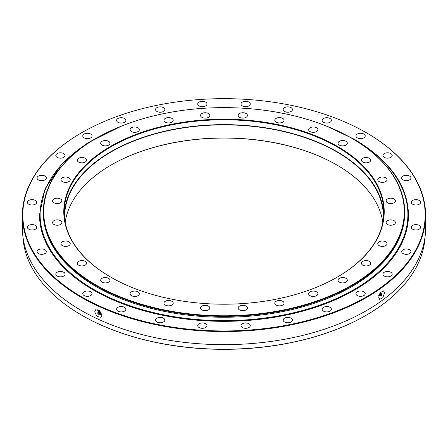 <?xml version="1.0" encoding="UTF-8"?>
<svg xmlns="http://www.w3.org/2000/svg" width="448" height="448" viewBox="0 0 448 448"><rect width="100%" height="100%" fill="white"/><g stroke="black" fill="none" stroke-linecap="round" stroke-linejoin="round"><path stroke-width="0.67" d="M310.005 295.646A4.642 2.682 180 0 1 308.644 293.754A4.642 2.682 180 0 1 311.511 291.278A4.642 2.682 180 0 1 316.574 291.855A4.642 2.682 180 0 1 317.934 293.754A4.642 2.682 180 0 1 315.067 296.229A4.642 2.682 180 0 1 310.005 295.646M276.147 305.06A4.642 2.682 180 0 1 274.786 303.167A4.642 2.682 180 0 1 277.654 300.692A4.642 2.682 180 0 1 282.71 301.269A4.642 2.682 180 0 1 284.071 303.167A4.642 2.682 180 0 1 281.204 305.642A4.642 2.682 180 0 1 276.147 305.06M239.506 309.893A4.642 2.682 180 0 1 238.146 307.994A4.642 2.682 180 0 1 241.013 305.519A4.642 2.682 180 0 1 246.075 306.102A4.642 2.682 180 0 1 247.436 307.994A4.642 2.682 180 0 1 244.569 310.47A4.642 2.682 180 0 1 239.506 309.893M165.29 305.06A4.642 2.682 180 0 1 163.929 303.167A4.642 2.682 180 0 1 166.796 300.692A4.642 2.682 180 0 1 171.853 301.269A4.642 2.682 180 0 1 173.214 303.167A4.642 2.682 180 0 1 170.346 305.642A4.642 2.682 180 0 1 165.29 305.06M131.426 295.646A4.642 2.682 180 0 1 130.066 293.754A4.642 2.682 180 0 1 132.933 291.278A4.642 2.682 180 0 1 137.995 291.855A4.642 2.682 180 0 1 139.356 293.754A4.642 2.682 180 0 1 136.489 296.229A4.642 2.682 180 0 1 131.426 295.646M102.049 282.122A4.642 2.682 180 0 1 100.688 280.224A4.642 2.682 180 0 1 103.555 277.749A4.642 2.682 180 0 1 108.612 278.331A4.642 2.682 180 0 1 109.973 280.224A4.642 2.682 180 0 1 107.106 282.705A4.642 2.682 180 0 1 102.049 282.122M78.613 265.16A4.642 2.682 180 0 1 77.258 263.262A4.642 2.682 180 0 1 80.125 260.786A4.642 2.682 180 0 1 85.182 261.363A4.642 2.682 180 0 1 86.542 263.262A4.642 2.682 180 0 1 83.675 265.737A4.642 2.682 180 0 1 78.613 265.16M62.311 245.61A4.642 2.682 180 0 1 60.95 243.712A4.642 2.682 180 0 1 63.818 241.237A4.642 2.682 180 0 1 68.88 241.819A4.642 2.682 180 0 1 70.235 243.712A4.642 2.682 180 0 1 67.374 246.193A4.642 2.682 180 0 1 62.311 245.61M53.945 224.454A4.642 2.682 180 0 1 52.59 222.561A4.642 2.682 180 0 1 55.451 220.086A4.642 2.682 180 0 1 60.514 220.662A4.642 2.682 180 0 1 61.874 222.561A4.642 2.682 180 0 1 59.007 225.036A4.642 2.682 180 0 1 53.945 224.454M53.945 202.759A4.642 2.682 180 0 1 52.59 200.861A4.642 2.682 180 0 1 55.451 198.386A4.642 2.682 180 0 1 60.514 198.968A4.642 2.682 180 0 1 61.874 200.861A4.642 2.682 180 0 1 59.007 203.342A4.642 2.682 180 0 1 53.945 202.759M62.311 181.608A4.642 2.682 180 0 1 60.95 179.71A4.642 2.682 180 0 1 63.818 177.234A4.642 2.682 180 0 1 68.88 177.817A4.642 2.682 180 0 1 70.235 179.71A4.642 2.682 180 0 1 67.374 182.185A4.642 2.682 180 0 1 62.311 181.608M78.613 162.058A4.642 2.682 180 0 1 77.258 160.16A4.642 2.682 180 0 1 80.125 157.685A4.642 2.682 180 0 1 85.182 158.267A4.642 2.682 180 0 1 86.542 160.16A4.642 2.682 180 0 1 83.675 162.641A4.642 2.682 180 0 1 78.613 162.058M102.049 145.096A4.642 2.682 180 0 1 100.688 143.198A4.642 2.682 180 0 1 103.555 140.722A4.642 2.682 180 0 1 108.612 141.305A4.642 2.682 180 0 1 109.973 143.198A4.642 2.682 180 0 1 107.106 145.678A4.642 2.682 180 0 1 102.049 145.096M131.426 131.566A4.642 2.682 180 0 1 130.066 129.668A4.642 2.682 180 0 1 132.933 127.193A4.642 2.682 180 0 1 137.995 127.775A4.642 2.682 180 0 1 139.356 129.668A4.642 2.682 180 0 1 136.489 132.149A4.642 2.682 180 0 1 131.426 131.566M165.29 122.153A4.642 2.682 180 0 1 163.929 120.254A4.642 2.682 180 0 1 166.796 117.779A4.642 2.682 180 0 1 171.853 118.362A4.642 2.682 180 0 1 173.214 120.254A4.642 2.682 180 0 1 170.346 122.735A4.642 2.682 180 0 1 165.29 122.153M201.925 117.326A4.642 2.682 180 0 1 200.564 115.427A4.642 2.682 180 0 1 203.431 112.952A4.642 2.682 180 0 1 208.494 113.534A4.642 2.682 180 0 1 209.854 115.427A4.642 2.682 180 0 1 206.987 117.908A4.642 2.682 180 0 1 201.925 117.326M239.506 117.326A4.642 2.682 180 0 1 238.146 115.427A4.642 2.682 180 0 1 241.013 112.952A4.642 2.682 180 0 1 246.075 113.534A4.642 2.682 180 0 1 247.436 115.427A4.642 2.682 180 0 1 244.569 117.908A4.642 2.682 180 0 1 239.506 117.326M276.147 122.153A4.642 2.682 180 0 1 274.786 120.254A4.642 2.682 180 0 1 277.654 117.779A4.642 2.682 180 0 1 282.71 118.362A4.642 2.682 180 0 1 284.071 120.254A4.642 2.682 180 0 1 281.204 122.735A4.642 2.682 180 0 1 276.147 122.153M310.005 131.566A4.642 2.682 180 0 1 308.644 129.668A4.642 2.682 180 0 1 311.511 127.193A4.642 2.682 180 0 1 316.574 127.775A4.642 2.682 180 0 1 317.934 129.668A4.642 2.682 180 0 1 315.067 132.149A4.642 2.682 180 0 1 310.005 131.566M339.388 145.096A4.642 2.682 180 0 1 338.027 143.198A4.642 2.682 180 0 1 340.894 140.722A4.642 2.682 180 0 1 345.951 141.305A4.642 2.682 180 0 1 347.312 143.198A4.642 2.682 180 0 1 344.445 145.678A4.642 2.682 180 0 1 339.388 145.096M362.818 162.058A4.642 2.682 180 0 1 361.458 160.16A4.642 2.682 180 0 1 364.325 157.685A4.642 2.682 180 0 1 369.387 158.267A4.642 2.682 180 0 1 370.742 160.16A4.642 2.682 180 0 1 367.875 162.641A4.642 2.682 180 0 1 362.818 162.058M379.12 181.608A4.642 2.682 180 0 1 377.765 179.71A4.642 2.682 180 0 1 380.626 177.234A4.642 2.682 180 0 1 385.689 177.817A4.642 2.682 180 0 1 387.05 179.71A4.642 2.682 180 0 1 384.182 182.185A4.642 2.682 180 0 1 379.12 181.608M387.486 202.759A4.642 2.682 180 0 1 386.126 200.861A4.642 2.682 180 0 1 388.993 198.386A4.642 2.682 180 0 1 394.055 198.968A4.642 2.682 180 0 1 395.41 200.861A4.642 2.682 180 0 1 392.549 203.342A4.642 2.682 180 0 1 387.486 202.759M387.486 224.454A4.642 2.682 180 0 1 386.126 222.561A4.642 2.682 180 0 1 388.993 220.086A4.642 2.682 180 0 1 394.055 220.662A4.642 2.682 180 0 1 395.41 222.561A4.642 2.682 180 0 1 392.549 225.036A4.642 2.682 180 0 1 387.486 224.454M379.12 245.61A4.642 2.682 180 0 1 377.765 243.712A4.642 2.682 180 0 1 380.626 241.237A4.642 2.682 180 0 1 385.689 241.819A4.642 2.682 180 0 1 387.05 243.712A4.642 2.682 180 0 1 384.182 246.193A4.642 2.682 180 0 1 379.12 245.61M362.818 265.16A4.642 2.682 180 0 1 361.458 263.262A4.642 2.682 180 0 1 364.325 260.786A4.642 2.682 180 0 1 369.387 261.363A4.642 2.682 180 0 1 370.742 263.262A4.642 2.682 180 0 1 367.875 265.737A4.642 2.682 180 0 1 362.818 265.16M201.925 309.893A4.642 2.682 180 0 1 200.564 307.994A4.642 2.682 180 0 1 203.431 305.519A4.642 2.682 180 0 1 208.494 306.102A4.642 2.682 180 0 1 209.854 307.994A4.642 2.682 180 0 1 206.987 310.47A4.642 2.682 180 0 1 201.925 309.893M339.388 282.122A4.642 2.682 180 0 1 338.027 280.224A4.642 2.682 180 0 1 340.894 277.749A4.642 2.682 180 0 1 345.951 278.331A4.642 2.682 180 0 1 347.312 280.224A4.642 2.682 180 0 1 344.445 282.705A4.642 2.682 180 0 1 339.388 282.122M65.178 222.27A159.382 92.019 180 0 1 111.3 164.914A159.382 92.019 180 0 1 336.7 164.914L336.7 164.914A159.382 92.019 180 0 1 382.822 222.27M336.851 165.004A159.802 92.26 0 0 0 111.149 165.004M110.706 277.122A160.227 92.506 180 0 1 110.701 277.122A160.227 92.506 180 0 1 110.706 146.3A160.227 92.506 180 0 1 337.294 146.3A160.227 92.506 180 0 1 337.299 277.122A160.227 92.506 180 0 1 110.706 277.122M337.148 277.206A159.802 92.26 0 0 0 383.802 212.055A159.802 92.26 0 0 0 336.997 146.821A159.802 92.26 0 0 0 162.848 126.818A159.802 92.26 0 0 0 64.198 212.055A159.802 92.26 0 0 0 110.852 277.206M351.775 138.286L351.478 138.113A180.281 104.082 0 0 0 96.522 138.113A180.281 104.082 0 0 0 96.522 285.309A180.281 104.082 0 0 0 351.473 285.309A180.281 104.082 0 0 0 351.478 138.113L351.775 138.286A180.701 104.328 180 0 1 404.701 212.055A180.701 104.328 180 0 1 293.149 308.442A180.701 104.328 180 0 1 96.225 285.824A180.701 104.328 180 0 1 43.299 212.055A180.701 104.328 180 0 1 96.225 138.286A180.701 104.328 180 0 1 96.37 138.202M383.746 214.469A159.802 92.26 0 0 0 336.997 151.642A159.802 92.26 0 0 0 164.78 131.191A159.802 92.26 0 0 0 64.254 214.469M383.331 219.122A159.382 92.019 0 0 0 383.382 216.882A159.382 92.019 0 0 0 336.7 151.816A159.382 92.019 0 0 0 163.01 131.869A159.382 92.019 0 0 0 64.618 216.882A159.382 92.019 0 0 0 64.669 219.122M43.299 212.055L43.299 212.918A180.701 104.328 0 0 0 96.225 286.686A180.701 104.328 0 0 0 293.149 309.305A180.701 104.328 0 0 0 404.701 212.918L404.701 212.055M378.678 297.22L380.436 292.522L383.538 290.914L384.474 293.026L382.788 297.752L379.658 299.348L378.678 297.22M94.707 311.875L95.598 309.792L99.59 310.61L101.97 315.218L101.046 317.318L97.026 316.523L94.707 311.875M97.832 309.59A4.642 2.962 -125.9 0 0 97.832 309.613A4.642 2.962 -125.9 0 0 98.364 311.836M390.835 272.25A4.642 2.682 0 0 0 385.773 271.667A4.642 2.682 0 0 0 382.906 274.148A4.642 2.682 0 0 0 384.266 276.041A4.642 2.682 0 0 0 389.329 276.623A4.642 2.682 0 0 0 392.196 274.148A4.642 2.682 0 0 0 390.835 272.25M409.601 249.749A4.642 2.682 0 0 0 404.538 249.166A4.642 2.682 0 0 0 401.671 251.647A4.642 2.682 0 0 0 403.032 253.54A4.642 2.682 0 0 0 408.094 254.122A4.642 2.682 0 0 0 410.962 251.647A4.642 2.682 0 0 0 409.601 249.749M419.227 225.406A4.642 2.682 0 0 0 414.165 224.823A4.642 2.682 0 0 0 411.298 227.298A4.642 2.682 0 0 0 412.658 229.197A4.642 2.682 0 0 0 417.721 229.779A4.642 2.682 0 0 0 420.588 227.298A4.642 2.682 0 0 0 419.227 225.406M409.601 176.086A4.642 2.682 0 0 0 404.538 175.504A4.642 2.682 0 0 0 401.671 177.985A4.642 2.682 0 0 0 403.032 179.878A4.642 2.682 0 0 0 408.094 180.46A4.642 2.682 0 0 0 410.962 177.985A4.642 2.682 0 0 0 409.601 176.086M390.835 153.586A4.642 2.682 0 0 0 385.773 153.009A4.642 2.682 0 0 0 382.906 155.484A4.642 2.682 0 0 0 384.266 157.377A4.642 2.682 0 0 0 389.329 157.959A4.642 2.682 0 0 0 392.196 155.484A4.642 2.682 0 0 0 390.835 153.586M363.866 134.064A4.642 2.682 0 0 0 358.803 133.482A4.642 2.682 0 0 0 355.936 135.957A4.642 2.682 0 0 0 357.297 137.855A4.642 2.682 0 0 0 362.359 138.438A4.642 2.682 0 0 0 365.226 135.957A4.642 2.682 0 0 0 363.866 134.064M330.047 118.496A4.642 2.682 0 0 0 324.99 117.914A4.642 2.682 0 0 0 322.123 120.389A4.642 2.682 0 0 0 323.484 122.287A4.642 2.682 0 0 0 328.541 122.87A4.642 2.682 0 0 0 331.408 120.389A4.642 2.682 0 0 0 330.047 118.496M291.077 107.66A4.642 2.682 0 0 0 286.02 107.078A4.642 2.682 0 0 0 283.153 109.553A4.642 2.682 0 0 0 284.514 111.451A4.642 2.682 0 0 0 289.57 112.034A4.642 2.682 0 0 0 292.438 109.553A4.642 2.682 0 0 0 291.077 107.66M248.909 102.099A4.642 2.682 0 0 0 243.852 101.522A4.642 2.682 0 0 0 240.985 103.998A4.642 2.682 0 0 0 242.34 105.896A4.642 2.682 0 0 0 247.402 106.473A4.642 2.682 0 0 0 250.27 103.998A4.642 2.682 0 0 0 248.909 102.099M205.66 102.099A4.642 2.682 0 0 0 200.598 101.522A4.642 2.682 0 0 0 197.73 103.998A4.642 2.682 0 0 0 199.091 105.896A4.642 2.682 0 0 0 204.148 106.473A4.642 2.682 0 0 0 207.015 103.998A4.642 2.682 0 0 0 205.66 102.099M163.486 107.66A4.642 2.682 0 0 0 158.43 107.078A4.642 2.682 0 0 0 155.562 109.553A4.642 2.682 0 0 0 156.923 111.451A4.642 2.682 0 0 0 161.98 112.034A4.642 2.682 0 0 0 164.847 109.553A4.642 2.682 0 0 0 163.486 107.66M124.516 118.496A4.642 2.682 0 0 0 119.459 117.914A4.642 2.682 0 0 0 116.592 120.389A4.642 2.682 0 0 0 117.953 122.287A4.642 2.682 0 0 0 123.01 122.87A4.642 2.682 0 0 0 125.877 120.389A4.642 2.682 0 0 0 124.516 118.496M90.703 134.064A4.642 2.682 0 0 0 85.641 133.482A4.642 2.682 0 0 0 82.774 135.957A4.642 2.682 0 0 0 84.134 137.855A4.642 2.682 0 0 0 89.197 138.438A4.642 2.682 0 0 0 92.064 135.957A4.642 2.682 0 0 0 90.703 134.064M63.734 153.586A4.642 2.682 0 0 0 58.671 153.009A4.642 2.682 0 0 0 55.804 155.484A4.642 2.682 0 0 0 57.165 157.377A4.642 2.682 0 0 0 62.227 157.959A4.642 2.682 0 0 0 65.094 155.484A4.642 2.682 0 0 0 63.734 153.586M44.968 176.086A4.642 2.682 0 0 0 39.906 175.504A4.642 2.682 0 0 0 37.038 177.985A4.642 2.682 0 0 0 38.399 179.878A4.642 2.682 0 0 0 43.462 180.46A4.642 2.682 0 0 0 46.329 177.985A4.642 2.682 0 0 0 44.968 176.086M35.342 200.43A4.642 2.682 0 0 0 30.279 199.853A4.642 2.682 0 0 0 27.412 202.328A4.642 2.682 0 0 0 28.773 204.226A4.642 2.682 0 0 0 33.835 204.803A4.642 2.682 0 0 0 36.702 202.328A4.642 2.682 0 0 0 35.342 200.43M35.342 225.406A4.642 2.682 0 0 0 30.279 224.823A4.642 2.682 0 0 0 27.412 227.298A4.642 2.682 0 0 0 28.773 229.197A4.642 2.682 0 0 0 33.835 229.779A4.642 2.682 0 0 0 36.702 227.298A4.642 2.682 0 0 0 35.342 225.406M44.968 249.749A4.642 2.682 0 0 0 39.906 249.166A4.642 2.682 0 0 0 37.038 251.647A4.642 2.682 0 0 0 38.399 253.54A4.642 2.682 0 0 0 43.462 254.122A4.642 2.682 0 0 0 46.329 251.647A4.642 2.682 0 0 0 44.968 249.749M63.734 272.25A4.642 2.682 0 0 0 58.671 271.667A4.642 2.682 0 0 0 55.804 274.148A4.642 2.682 0 0 0 57.165 276.041A4.642 2.682 0 0 0 62.227 276.623A4.642 2.682 0 0 0 65.094 274.148A4.642 2.682 0 0 0 63.734 272.25M90.703 291.771A4.642 2.682 0 0 0 85.641 291.194A4.642 2.682 0 0 0 82.774 293.67A4.642 2.682 0 0 0 84.134 295.562A4.642 2.682 0 0 0 89.197 296.145A4.642 2.682 0 0 0 92.064 293.67A4.642 2.682 0 0 0 90.703 291.771M124.516 307.345A4.642 2.682 0 0 0 119.459 306.762A4.642 2.682 0 0 0 116.592 309.238A4.642 2.682 0 0 0 117.953 311.136A4.642 2.682 0 0 0 123.01 311.718A4.642 2.682 0 0 0 125.877 309.238A4.642 2.682 0 0 0 124.516 307.345M163.486 318.175A4.642 2.682 0 0 0 158.43 317.598A4.642 2.682 0 0 0 155.562 320.074A4.642 2.682 0 0 0 156.923 321.972A4.642 2.682 0 0 0 161.98 322.549A4.642 2.682 0 0 0 164.847 320.074A4.642 2.682 0 0 0 163.486 318.175M205.66 323.736A4.642 2.682 0 0 0 200.598 323.154A4.642 2.682 0 0 0 197.73 325.629A4.642 2.682 0 0 0 199.091 327.527A4.642 2.682 0 0 0 204.148 328.11A4.642 2.682 0 0 0 207.015 325.629A4.642 2.682 0 0 0 205.66 323.736M248.909 323.736A4.642 2.682 0 0 0 243.852 323.154A4.642 2.682 0 0 0 240.985 325.629A4.642 2.682 0 0 0 242.34 327.527A4.642 2.682 0 0 0 247.402 328.11A4.642 2.682 0 0 0 250.27 325.629A4.642 2.682 0 0 0 248.909 323.736M291.077 318.175A4.642 2.682 0 0 0 286.02 317.598A4.642 2.682 0 0 0 283.153 320.074A4.642 2.682 0 0 0 284.514 321.972A4.642 2.682 0 0 0 289.57 322.549A4.642 2.682 0 0 0 292.438 320.074A4.642 2.682 0 0 0 291.077 318.175M330.047 307.345A4.642 2.682 0 0 0 324.99 306.762A4.642 2.682 0 0 0 322.123 309.238A4.642 2.682 0 0 0 323.484 311.136A4.642 2.682 0 0 0 328.541 311.718A4.642 2.682 0 0 0 331.408 309.238A4.642 2.682 0 0 0 330.047 307.345M419.227 200.43A4.642 2.682 0 0 0 414.165 199.853A4.642 2.682 0 0 0 411.298 202.328A4.642 2.682 0 0 0 412.658 204.226A4.642 2.682 0 0 0 417.721 204.803A4.642 2.682 0 0 0 420.588 202.328A4.642 2.682 0 0 0 419.227 200.43M363.866 291.771A4.642 2.682 0 0 0 358.803 291.194A4.642 2.682 0 0 0 355.936 293.67A4.642 2.682 0 0 0 357.297 295.562A4.642 2.682 0 0 0 362.359 296.145A4.642 2.682 0 0 0 365.226 293.67A4.642 2.682 0 0 0 363.866 291.771M366.554 132.86L366.257 132.686A201.18 116.15 0 0 0 81.743 132.686A201.18 116.15 0 0 0 81.743 296.946A201.18 116.15 0 0 0 366.251 296.946A201.18 116.15 0 0 0 366.257 132.686L366.554 132.854A201.6 116.39 180 0 1 366.554 132.86A201.6 116.39 180 0 1 425.6 215.158A201.6 116.39 180 0 1 301.151 322.694A201.6 116.39 180 0 1 81.446 297.461A201.6 116.39 180 0 1 22.4 215.158A201.6 116.39 180 0 1 81.446 132.86A201.6 116.39 180 0 1 81.592 132.77M366.106 315.297A200.754 115.903 180 0 1 365.96 315.386A200.754 115.903 180 0 1 82.046 315.386L81.743 315.213A201.18 116.15 0 0 0 366.257 315.213A201.18 116.15 0 0 0 425.09 236.544M425.6 215.158L425.6 228.256A201.6 116.39 180 0 1 301.151 335.793A201.6 116.39 180 0 1 81.446 310.559A201.6 116.39 180 0 1 22.4 228.256L22.4 215.158M22.91 236.544A201.18 116.15 0 0 0 81.743 315.213L82.04 315.386A200.754 115.903 180 0 1 82.04 315.386L82.04 315.386M99.971 314.054A4.642 2.962 -125.9 0 0 101.97 315.269M378.829 295.938A4.642 2.363 114.7 0 0 379.338 295.187A1.114 0.566 114.7 0 0 379.383 295.26L379.092 294.997M380.173 293.378A4.642 2.363 114.7 0 0 380.391 292.578M345.47 134.803A183.887 106.165 180 0 1 354.026 139.434A183.887 106.165 180 0 1 354.026 289.576A183.887 106.165 180 0 1 93.974 289.576A183.887 106.165 180 0 1 102.53 134.803M326.194 125.966L354.374 139.3C389.687 160.278 407.73 185.45 408.503 214.816A184.503 106.523 180 0 1 294.605 313.225A184.503 106.523 180 0 1 93.537 290.136A184.503 106.523 180 0 1 39.497 214.816L45.063 188.793L61.398 164.371L87.506 143.007L121.806 125.966M404.701 212.486A180.701 104.328 180 0 1 293.496 309.221A180.701 104.328 180 0 1 96.225 286.686A180.701 104.328 180 0 1 43.299 212.486M380.005 293.485A1.114 0.566 114.7 0 0 379.35 295.17L380.598 296.005A1.26 0.644 114.7 0 1 380.178 295.154A1.26 0.644 114.7 0 1 380.946 293.804A1.26 0.644 114.7 0 1 381.612 293.804L380.167 293.395A1.114 0.566 114.7 0 0 380.005 293.485M379.865 293.311L380.257 293.367A1.114 0.566 114.7 0 0 380.167 293.395M381.287 294.47A0.633 0.325 -65.3 0 1 381.55 294.414A0.633 0.325 -65.3 0 1 381.657 294.907A0.633 0.325 -65.3 0 1 381.287 295.506A0.633 0.325 -65.3 0 1 381.024 295.562A0.633 0.325 -65.3 0 1 380.918 295.07A0.633 0.325 -65.3 0 1 381.287 294.47M381.287 294.129A1.053 0.538 114.7 0 0 380.643 295.26A1.053 0.538 114.7 0 0 380.996 295.971A1.053 0.538 114.7 0 0 381.287 295.848A1.053 0.538 114.7 0 0 381.864 294.991A1.053 0.538 114.7 0 0 381.847 294.129A1.053 0.538 114.7 0 0 381.287 294.129M378.644 295.669L379.406 295.03M379.232 295.086A2.324 1.182 -65.3 0 1 378.969 295.389M380.078 293.02A2.324 1.182 -65.3 0 1 380.022 293.362M100.554 312.973L100.442 313.219A1.114 0.711 -125.9 0 0 100.464 313.023A1.114 0.711 -125.9 0 0 99.59 311.73A1.114 0.711 -125.9 0 0 99.495 311.69A1.114 0.711 -125.9 0 0 99.31 311.646L99.568 311.528M98.566 312.861A0.633 0.403 54.1 0 1 98.566 313.897A0.633 0.403 54.1 0 1 98.566 312.861M98.566 312.519A1.053 0.672 -125.9 0 0 97.787 312.749A1.053 0.672 -125.9 0 0 98.566 314.244A1.053 0.672 -125.9 0 0 98.924 314.322A1.053 0.672 -125.9 0 0 99.372 313.561A1.053 0.672 -125.9 0 0 98.566 312.519M101.472 313.096A1.478 0.941 54.1 0 1 100.671 313.062A1.478 0.941 54.1 0 1 100.632 313.04M101.836 314.149L100.671 313.751A2.324 1.484 54.1 0 1 100.352 313.572M100.341 313.589L100.671 313.751A2.324 1.484 54.1 0 0 101.763 313.874M99.103 310.184L98.638 310.845L99.103 312.077M99.534 311.545A1.478 0.941 54.1 0 1 99.725 310.727M98.941 311.623A2.324 1.484 54.1 0 1 99.075 310.218M99.081 314.289A1.26 0.806 -125.9 0 0 99.266 314.306A1.26 0.806 -125.9 0 0 99.803 313.398A1.26 0.806 -125.9 0 0 98.84 312.155A1.26 0.806 -125.9 0 0 97.905 312.424A1.26 0.806 -125.9 0 0 97.86 312.609M96.522 138.113L96.225 138.286M365.96 315.386L366.257 315.213M81.743 132.686L81.446 132.86M380.996 295.971L380.598 296.005M381.847 294.129L381.612 293.804M97.787 312.749L99.495 311.69M100.464 313.023L98.924 314.322"/></g></svg>
